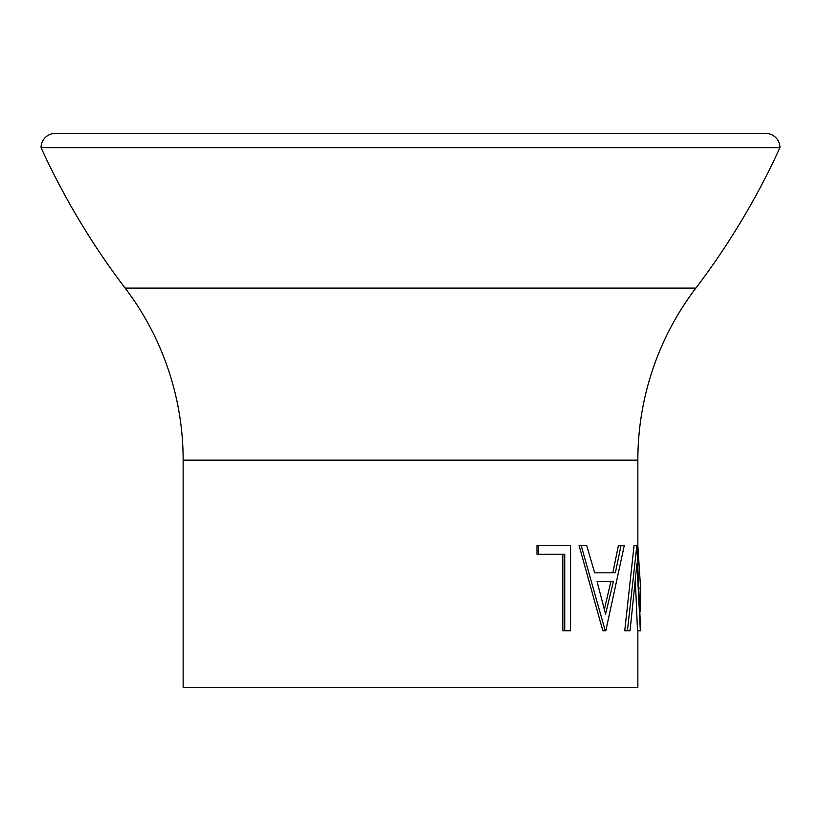 <?xml version="1.0" encoding="UTF-8"?>
<svg xmlns="http://www.w3.org/2000/svg" width="821" height="821" viewBox="0 0 821 821"><rect width="100%" height="100%" fill="white"/><g stroke="black" fill="none" stroke-linecap="round" stroke-linejoin="round"><path stroke-width="1.23" d="M41.05 147.626L779.95 147.626A14.214 14.214 0 0 0 765.736 133.413L55.264 133.413A14.214 14.214 0 0 0 41.05 147.626A738.9 738.9 0 0 0 125.131 288.089A284.189 284.189 0 0 1 183.145 460.16L183.145 687.588L637.855 687.588L637.855 630.754M779.95 147.626A738.9 738.9 0 0 1 695.869 288.089L125.131 288.089M637.855 556.556L637.855 460.16A284.189 284.189 0 0 1 695.869 288.089M640.339 630.754L636.963 563.565L630.056 630.754L627.418 630.754L636.86 545.493L640.657 630.754L637.507 630.754L635.423 581.873M627.418 630.754L624.74 630.754L634.069 545.493L636.86 545.493M621.015 545.493L624.288 545.493L605.816 630.754L602.819 630.754L579.072 545.493L586.717 545.493L594.65 572.822L612.835 572.822L618.418 545.493L621.015 545.493L615.36 572.822L594.65 572.822M564.735 630.754L564.735 554.237L538.576 554.237L538.576 545.493L570.4 545.493L570.4 630.754L562.837 630.754L562.837 554.237M538.576 554.237L536.996 554.237L536.996 545.493L538.576 545.493M640.339 611.214L640.596 588.154L637.855 545.883M640.596 588.154L639.58 588.154M605.231 630.754L581.176 545.493M597.072 581.566L605.57 614.129L613.41 581.566L597.072 581.566L610.906 581.566L604.369 609.315M637.855 460.16L183.145 460.16"/></g></svg>
